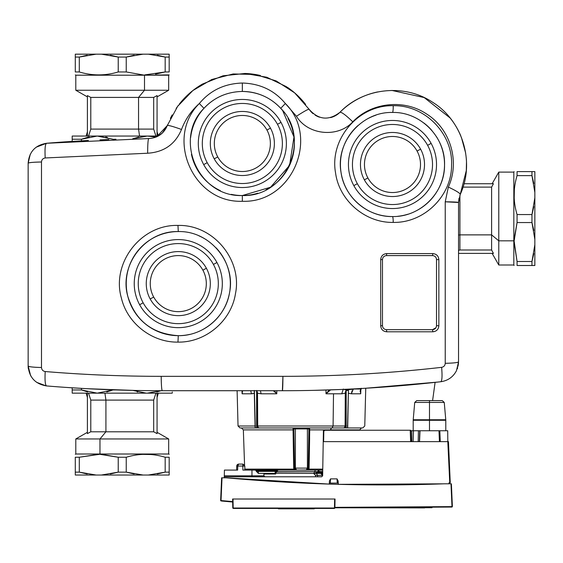 <?xml version="1.0" encoding="UTF-8"?>
<svg xmlns="http://www.w3.org/2000/svg" width="563" height="563" viewBox="0 0 563 563"><rect width="100%" height="100%" fill="white"/><g stroke="black" fill="none" stroke-linecap="round" stroke-linejoin="round"><path stroke-width="0.84" d="M30.571 375.514L28.15 365.978A20.022 20.022 0 0 0 28.333 368.702A20.022 20.022 0 0 1 28.15 365.978L28.15 163.228L28.15 365.978L28.15 163.228L30.268 154.262M30.606 375.584A20.022 20.022 0 0 0 30.895 376.098A20.022 20.022 0 0 1 30.606 375.584A20.022 20.022 0 0 0 30.895 376.098M49.692 386.19L46.518 385.929A20.022 20.022 0 0 0 46.518 385.929L46.511 385.929A20.022 20.022 0 0 1 46.511 385.929A1401.286 1401.286 0 0 0 65.181 387.351L65.181 387.351A1401.286 1401.286 0 0 1 46.518 385.929A1401.286 1401.286 0 0 0 65.181 387.351L86.547 388.667L134.634 390.448M46.138 385.894L36.602 382.319M36.187 147.189L46.518 143.276A20.022 20.022 0 0 1 46.518 143.276A1401.286 1401.286 0 0 1 65.181 141.855A1401.286 1401.286 0 0 0 46.518 143.276A20.022 20.022 0 0 0 46.511 143.276L45.744 144.29M202.497 84.049A80.073 80.073 0 0 0 179.287 104.148A80.073 80.073 0 0 1 202.497 84.049A80.073 80.073 0 0 0 179.287 104.148A80.073 80.073 0 0 1 202.497 84.049L222.997 75.801L245.011 73.472L266.792 77.251L286.658 86.808M244.722 73.464A80.073 80.073 0 0 1 260.437 75.498A80.073 80.073 0 0 0 244.722 73.464A80.073 80.073 0 0 1 260.437 75.498A80.073 80.073 0 0 0 244.722 73.464M287.397 87.3A80.073 80.073 0 0 1 305.61 104.415A80.073 80.073 0 0 0 287.397 87.3A80.073 80.073 0 0 1 305.61 104.415A80.073 80.073 0 0 0 287.397 87.3M310.396 111.017L309.08 109.243A20.022 20.022 0 0 0 313.127 113.705A20.022 20.022 0 0 1 309.08 109.243C318.433 119.919 328.729 120.932 339.953 112.29A74.07 74.07 0 0 1 377.731 91.924A74.07 74.07 0 0 0 339.953 112.29A20.022 20.022 0 0 1 330.537 117.618A20.022 20.022 0 0 0 339.953 112.29A20.022 20.022 0 0 1 330.537 117.618A20.022 20.022 0 0 0 339.953 112.29C328.729 120.932 318.433 119.919 309.08 109.243L309.08 109.243C308.109 109.123 303.9 111.46 296.455 116.267C307.848 135.204 337.969 138.125 352.783 121.826C371.362 102.389 403.988 98.75 426.48 113.916C450.513 128.85 460.119 161.75 448.338 187.057L445.234 201.8L445.234 363.304C445.051 365.563 443.848 366.907 441.631 367.336C389.209 373.318 336.301 376.316 282.922 376.337L161.194 376.337C122.277 376.33 83.62 374.726 45.209 371.538C42.929 371.151 41.683 369.807 41.493 367.498L41.493 162.003C41.683 159.695 42.929 158.351 45.209 157.964L147.647 153.227C164.002 152.158 175.29 144.241 181.511 129.469C185.304 119.391 191.237 110.742 199.33 103.522C164.889 137.456 192.567 203.215 242.343 201.28C292.197 203.243 319.77 137.273 285.364 103.522L296.455 116.267L285.364 103.522C319.77 137.273 292.197 203.243 242.343 201.28L242.343 195.537L270.536 187.247L289.579 165.346L293.985 136.978L282.647 110.552L280.719 108.328L285.364 103.522L280.719 108.328C311.416 138.435 286.813 197.289 242.343 195.537A52.049 52.049 0 0 1 231.238 194.341A52.049 52.049 0 0 0 242.343 195.537C197.944 197.261 173.249 138.604 203.975 108.328A52.049 52.049 0 0 0 190.639 137.534A52.049 52.049 0 0 1 203.975 108.328C214.179 97.434 226.966 91.804 242.343 91.445C257.734 91.811 270.529 97.441 280.719 108.328C270.529 97.441 257.734 91.811 242.343 91.445C226.966 91.804 214.179 97.434 203.975 108.328A52.049 52.049 0 0 0 190.639 137.534M317.215 116.281A20.022 20.022 0 0 0 319.58 117.217A20.022 20.022 0 0 1 317.215 116.281A20.022 20.022 0 0 0 319.58 117.217A20.022 20.022 0 0 1 317.215 116.281L315.132 115.141M450.111 117.977A74.07 74.07 0 0 1 460.808 135.908A74.07 74.07 0 0 0 450.111 117.977A74.07 74.07 0 0 1 460.808 135.908A74.07 74.07 0 0 0 450.111 117.977L424.178 97.568L391.904 90.446M466.319 158.639A74.07 74.07 0 0 1 466.495 161.511L466.495 161.511A74.07 74.07 0 0 0 466.319 158.639A74.07 74.07 0 0 1 466.495 161.511L466.495 161.511A74.07 74.07 0 0 0 466.319 158.639M458.542 268.628L458.542 361.847L458.542 202.49L445.234 201.8L448.338 187.057C460.119 161.75 450.513 128.85 426.48 113.916C403.988 98.75 371.362 102.389 352.783 121.826C337.969 138.125 307.848 135.204 296.455 116.267C303.9 111.46 308.109 109.123 309.08 109.243L294.639 92.86L276.229 80.952L255.208 74.464L233.166 73.957L211.829 79.474L192.842 90.559L177.648 106.33L167.317 125.528L177.648 106.33L192.842 90.559L211.829 79.474L233.166 73.957L255.208 74.464L276.229 80.952L294.639 92.86L309.08 109.243A20.022 20.022 0 0 0 313.127 113.705A20.022 20.022 0 0 1 309.08 109.243C318.433 119.919 328.729 120.932 339.953 112.29C341.579 111.967 345.851 115.148 352.783 121.826C345.851 115.148 341.579 111.967 339.953 112.29C363.339 87.821 404.417 83.24 432.729 102.332C462.976 121.129 475.081 162.545 460.245 194.411C460.055 193.172 456.086 190.723 448.338 187.057C456.086 190.723 460.055 193.172 460.245 194.411L458.542 202.49L460.245 194.411C475.081 162.545 462.976 121.129 432.729 102.332C404.417 83.24 363.339 87.821 339.953 112.29A74.07 74.07 0 0 1 377.731 91.924A74.07 74.07 0 0 0 339.953 112.29M457.684 367.653A20.022 20.022 0 0 1 457.262 368.899A20.022 20.022 0 0 0 457.684 367.653A20.022 20.022 0 0 1 457.262 368.899M458.05 366.26L458.542 361.847L456.466 370.7L458.542 361.847L458.542 202.49L459.007 198.232M176.156 108.441L178.351 105.372L176.149 108.455M159.808 135.092L162.158 133.227M231.238 194.341A52.049 52.049 0 0 0 242.343 195.537L242.343 201.28C192.567 203.215 164.889 137.456 199.33 103.522C191.237 110.742 185.304 119.391 181.511 129.469C175.29 144.241 164.002 152.158 147.647 153.227C147.682 144.219 148.048 139.328 148.752 138.554C157.717 137.963 163.91 133.621 167.317 125.528L167.619 124.726L167.317 125.528C168.295 125.12 173.024 126.436 181.511 129.469C173.024 126.436 168.295 125.12 167.317 125.528L156.683 136.83M65.181 141.855L88.405 140.433L65.181 141.855A1401.286 1401.286 0 0 0 46.518 143.276A20.022 20.022 0 0 0 46.511 143.276C35.237 145.184 29.114 151.827 28.15 163.228A16.017 1.239 0 0 1 41.493 162.003C33.217 162.165 28.769 162.566 28.15 163.228L28.15 365.978C28.769 366.795 33.217 367.301 41.493 367.498C41.683 369.807 42.929 371.151 45.209 371.538C44.751 380.299 45.188 385.099 46.518 385.929C84.851 389.11 123.438 390.708 162.271 390.715C123.431 390.708 84.851 389.11 46.518 385.929A20.022 20.022 0 0 0 46.518 385.929C45.188 385.099 44.751 380.299 45.209 371.538C83.62 374.733 122.277 376.33 161.194 376.337C161.307 385.191 161.665 389.983 162.271 390.715L282.387 390.715L282.922 376.337A16.017 0.542 90 0 1 282.387 390.715C334.929 390.701 387.02 387.787 438.654 381.974L440.843 381.728L438.654 381.974A1401.286 1401.286 0 0 1 379.216 387.365L371.467 387.886L379.216 387.365A1401.286 1401.286 0 0 0 438.654 381.974C387.02 387.787 334.929 390.701 282.387 390.715L162.271 390.715A16.017 1.084 -90 0 1 161.194 376.337L282.922 376.337C336.301 376.316 389.209 373.318 441.631 367.336C443.848 366.907 445.051 365.563 445.234 363.304L445.234 201.8A16.017 0.697 0 0 1 458.542 202.49L458.542 361.847A16.017 1.485 180 0 1 445.234 363.304C453.489 363.121 457.93 362.628 458.542 361.847L458.542 275.61M461.343 137.217L465.671 153.108M458.514 362.959L458.043 366.288M437.451 382.108L365.753 388.238L364.768 426.001L362.762 427.95M157.07 136.049L157.07 95.59L153.685 97.413L157.07 95.59L157.07 136.049L157.07 131.777L158.337 136.007L162.608 132.798M184.031 98.631L187.296 95.351M172.187 114.915L170.378 118.399M338.152 113.895L334.443 116.21M134.275 138.245L147.26 136.049L132.699 138.801L138.73 137.006M167.239 125.739L162.228 133.164M156.099 137.076L147.26 136.049L155.311 136.908M417.077 151.074A28.023 28.023 0 0 1 405.923 189.105A28.023 28.023 0 0 1 367.892 177.943A28.023 28.023 0 0 1 379.047 139.913A28.023 28.023 0 0 1 417.077 151.074A28.023 28.023 0 0 0 379.047 139.913A28.023 28.023 0 0 0 367.892 177.943L364.374 179.864A32.028 32.028 0 0 1 377.126 136.401A32.028 32.028 0 0 1 420.596 149.153L417.077 151.074L420.596 149.153A32.028 32.028 0 0 1 407.837 192.616A32.028 32.028 0 0 1 364.374 179.864L367.892 177.943A28.023 28.023 0 0 0 405.923 189.105A28.023 28.023 0 0 0 417.077 151.074M427.62 145.317A40.036 40.036 0 0 1 411.68 199.647A40.036 40.036 0 0 1 357.35 183.707A40.036 40.036 0 0 1 373.29 129.377A40.036 40.036 0 0 1 427.62 145.317A40.036 40.036 0 0 0 373.29 129.377A40.036 40.036 0 0 0 357.35 183.707L353.838 185.621A44.041 44.041 0 0 1 371.369 125.859A44.041 44.041 0 0 1 431.131 143.396L427.62 145.317L431.131 143.396A44.041 44.041 0 0 1 413.601 203.159A44.041 44.041 0 0 1 353.838 185.621L357.35 183.707A40.036 40.036 0 0 0 411.68 199.647A40.036 40.036 0 0 0 427.62 145.317M420.596 149.153A32.028 32.028 0 0 0 377.126 136.401A32.028 32.028 0 0 0 364.374 179.864A32.028 32.028 0 0 0 407.837 192.616A32.028 32.028 0 0 0 420.596 149.153M431.131 143.396A44.041 44.041 0 0 0 371.369 125.859A44.041 44.041 0 0 0 353.838 185.621A44.041 44.041 0 0 0 413.601 203.159A44.041 44.041 0 0 0 431.131 143.396M438.162 139.561A52.049 52.049 0 0 0 436.416 136.598A52.049 52.049 0 0 1 438.162 139.561M431.948 130.574A52.049 52.049 0 0 0 423.855 122.98A52.049 52.049 0 0 1 431.948 130.574A52.049 52.049 0 0 0 423.855 122.98M438.647 140.469A52.049 52.049 0 0 1 416.88 210.485A52.049 52.049 0 0 0 438.647 140.469A52.049 52.049 0 0 1 416.88 210.485M407.964 214.2A52.049 52.049 0 0 1 397.738 216.291A52.049 52.049 0 0 0 407.964 214.2A52.049 52.049 0 0 1 397.738 216.291M357.927 125.584A52.049 52.049 0 0 0 392.481 216.558A52.049 52.049 0 0 1 357.927 125.584A52.049 52.049 0 0 0 392.481 216.558C367.336 217.072 344.232 196.853 341.044 172.461C335.421 142.404 361.333 111.601 392.481 112.459C420.758 111.72 445.678 137.449 444.531 165.142C444.89 192.44 420.484 217.156 392.481 216.558C420.484 217.156 444.89 192.44 444.531 165.142C445.685 137.449 420.758 111.72 392.481 112.459C392.988 111.988 393.241 109.743 393.234 105.717C424.931 104.887 452.87 133.727 451.575 164.769C451.983 195.375 424.629 223.082 393.234 222.406C393.185 218.845 392.932 216.889 392.481 216.558C392.932 216.889 393.185 218.845 393.234 222.406C365.042 222.983 339.151 200.315 335.576 172.975C329.278 139.286 358.314 104.753 393.234 105.717C393.241 109.743 392.988 111.988 392.481 112.459C361.333 111.601 335.421 142.411 341.044 172.461C344.232 196.853 367.336 217.072 392.481 216.558M368.582 118.279A52.049 52.049 0 0 1 375.936 115.162A52.049 52.049 0 0 0 368.582 118.279A52.049 52.049 0 0 1 375.936 115.162M432.841 331.797C436.508 331.417 438.514 329.411 438.851 325.78L438.851 259.606C438.514 255.968 436.508 253.962 432.841 253.589L386.718 253.589C383.037 253.976 381.031 255.982 380.701 259.606L380.701 325.78C381.031 329.404 383.037 331.41 386.718 331.797L432.841 331.797L432.518 329.665C434.967 329.411 436.297 328.074 436.522 325.66L438.851 325.78C438.514 329.411 436.508 331.417 432.841 331.797L386.718 331.797C383.037 331.41 381.031 329.404 380.701 325.78L380.701 259.606L382.474 259.599L382.474 325.66L382.474 259.599L382.474 325.66L380.701 325.78L382.474 325.66C382.692 328.074 384.029 329.404 386.478 329.665L386.718 331.797L386.478 329.665L432.518 329.665L432.841 331.797M393.234 222.406C424.629 223.082 451.983 195.375 451.575 164.769C452.87 133.727 424.931 104.887 393.234 105.717C358.314 104.753 329.278 139.286 335.576 172.975C339.151 200.315 365.049 222.983 393.234 222.406M152.601 238.353A52.049 52.049 0 0 1 178.288 231.569C210.02 230.675 235.918 262.569 229.556 292.598C225.883 316.547 203.194 336.111 178.288 335.668L177.964 342.114C151.707 342.55 127.266 323.099 121.425 298.172C111.192 263.505 140.623 224.313 177.964 225.425C140.623 224.313 111.192 263.498 121.425 298.172C127.266 323.099 151.707 342.55 177.964 342.114C205.882 342.614 231.316 320.678 235.433 293.837C242.569 260.176 213.539 224.419 177.964 225.425L178.288 231.569A52.049 52.049 0 0 0 132.615 308.573A52.049 52.049 0 0 0 178.288 335.668A52.049 52.049 0 0 1 132.615 308.573A52.049 52.049 0 0 0 189.724 334.394A52.049 52.049 0 0 1 178.288 335.668A52.049 52.049 0 0 0 189.724 334.394M281.028 108.673A52.049 52.049 0 0 0 242.343 91.445L242.343 83.035L242.343 91.445A52.049 52.049 0 0 1 281.028 108.673A52.049 52.049 0 0 0 256.327 93.359M288.024 118.54A52.049 52.049 0 0 1 286.293 171.384A52.049 52.049 0 0 0 288.024 118.54A52.049 52.049 0 0 1 265.996 189.851M280.993 122.375A44.041 44.041 0 0 0 221.231 104.845A44.041 44.041 0 0 0 203.7 164.607A44.041 44.041 0 0 0 263.463 182.138A44.041 44.041 0 0 0 280.993 122.375L277.482 124.296A40.036 40.036 0 0 0 223.152 108.356A40.036 40.036 0 0 0 207.212 162.686L203.7 164.607A44.041 44.041 0 0 1 221.231 104.845A44.041 44.041 0 0 1 280.993 122.375A44.041 44.041 0 0 1 263.463 182.138A44.041 44.041 0 0 1 203.7 164.607L207.212 162.686A40.036 40.036 0 0 0 261.542 178.626A40.036 40.036 0 0 0 277.482 124.296L280.993 122.375M191.427 154.276A52.049 52.049 0 0 0 220.372 190.674A52.049 52.049 0 0 1 191.427 154.276A52.049 52.049 0 0 0 220.372 190.674M204.285 107.99A52.049 52.049 0 0 1 222.568 95.344A52.049 52.049 0 0 0 204.285 107.99A52.049 52.049 0 0 1 222.568 95.344M203.975 108.328L199.33 103.522L203.975 108.328C173.249 138.604 197.944 197.261 242.343 195.537A52.049 52.049 0 0 0 257.812 193.186M199.33 103.522C210.224 90.404 224.56 83.577 242.343 83.035C260.148 83.584 274.484 90.411 285.364 103.522C274.484 90.411 260.148 83.584 242.343 83.035C224.56 83.577 210.224 90.404 199.33 103.522M148.4 138.554L148.752 138.554C148.048 139.328 147.682 144.219 147.647 153.227L45.209 157.964C42.929 158.351 41.683 159.695 41.493 162.003L41.493 367.498A16.017 1.541 180 0 1 28.15 365.978A20.022 20.022 0 0 0 28.333 368.702M108.842 139.504L99.982 139.87L108.849 139.504M167.612 124.754L167.366 125.394M458.986 198.31L458.542 202.49M466.495 161.511L466.298 170.624L460.245 194.411L466.298 170.624L466.495 161.511M456.466 370.7C453.138 377.006 447.93 380.679 440.843 381.728C442.089 380.722 442.349 375.922 441.631 367.336C442.349 375.922 442.089 380.722 440.843 381.728C447.93 380.679 453.138 377.006 456.466 370.7L456.466 370.7M28.15 163.228L28.15 365.978C29.121 377.372 35.237 384.022 46.518 385.929C35.237 384.022 29.121 377.372 28.15 365.978L28.15 163.228C29.114 151.827 35.237 145.184 46.518 143.276C45.16 144.142 44.723 149.04 45.209 157.964C44.723 149.04 45.16 144.142 46.518 143.276L148.752 138.554L46.518 143.276M282.387 390.715L160.434 390.715M134.831 390.448L86.632 388.674L65.181 387.351M202.884 270.184A28.023 28.023 0 0 1 191.723 308.214A28.023 28.023 0 0 1 153.692 297.053A28.023 28.023 0 0 1 164.853 259.022A28.023 28.023 0 0 1 202.884 270.184A28.023 28.023 0 0 0 164.853 259.022A28.023 28.023 0 0 0 153.692 297.053L150.18 298.974A32.028 32.028 0 0 0 193.644 311.726A32.028 32.028 0 0 0 206.396 268.262A32.028 32.028 0 0 0 162.932 255.511A32.028 32.028 0 0 0 150.18 298.974A32.028 32.028 0 0 1 162.932 255.511A32.028 32.028 0 0 1 206.396 268.262L202.884 270.184L206.396 268.262A32.028 32.028 0 0 1 193.644 311.726A32.028 32.028 0 0 1 150.18 298.974L153.692 297.053A28.023 28.023 0 0 0 191.723 308.214A28.023 28.023 0 0 0 202.884 270.184M213.426 264.427A40.036 40.036 0 0 1 197.479 318.757A40.036 40.036 0 0 1 143.15 302.817A40.036 40.036 0 0 1 159.09 248.487A40.036 40.036 0 0 1 213.426 264.427L216.938 262.506A44.041 44.041 0 0 1 199.401 322.268A44.041 44.041 0 0 1 139.638 304.731L143.15 302.817A40.036 40.036 0 0 0 197.479 318.757A40.036 40.036 0 0 0 213.426 264.427A40.036 40.036 0 0 0 159.09 248.487A40.036 40.036 0 0 0 143.15 302.817L139.638 304.731A44.041 44.041 0 0 0 199.401 322.268A44.041 44.041 0 0 0 216.938 262.506A44.041 44.041 0 0 0 157.176 244.968A44.041 44.041 0 0 0 139.638 304.731A44.041 44.041 0 0 1 157.176 244.968A44.041 44.041 0 0 1 216.938 262.506L213.426 264.427M128.244 297.926A52.049 52.049 0 0 1 140.56 247.769M382.474 259.599L380.701 259.606C381.031 255.982 383.037 253.976 386.718 253.589L386.478 255.595C384.029 255.848 382.692 257.185 382.474 259.599C382.699 257.178 384.036 255.841 386.478 255.595C384.036 255.841 382.699 257.178 382.474 259.599C382.692 257.185 384.029 255.848 386.478 255.595L432.518 255.595C434.967 255.841 436.297 257.178 436.522 259.599C436.297 257.171 434.96 255.841 432.518 255.595C434.96 255.841 436.297 257.171 436.522 259.599L436.522 325.66L436.522 259.599L438.851 259.606L438.851 325.78L436.522 325.66M229.957 289.903A52.049 52.049 0 0 0 223.961 258.663A52.049 52.049 0 0 1 229.957 289.903A52.049 52.049 0 0 0 216.051 247.804A52.049 52.049 0 0 1 223.961 258.663A52.049 52.049 0 0 0 216.051 247.804M206.382 239.803A52.049 52.049 0 0 0 198.901 235.827A52.049 52.049 0 0 1 206.382 239.803A52.049 52.049 0 0 0 198.901 235.827M266.939 130.053L270.458 128.132A32.028 32.028 0 0 1 257.699 171.602A32.028 32.028 0 0 1 214.236 158.843L217.754 156.929A28.023 28.023 0 0 0 255.785 168.084A28.023 28.023 0 0 0 266.939 130.053A28.023 28.023 0 0 0 228.909 118.899A28.023 28.023 0 0 0 217.754 156.929L214.236 158.843A32.028 32.028 0 0 1 226.988 115.38A32.028 32.028 0 0 1 270.458 128.132L266.939 130.053A28.023 28.023 0 0 1 255.785 168.084A28.023 28.023 0 0 1 217.754 156.929A28.023 28.023 0 0 1 228.909 118.899A28.023 28.023 0 0 1 266.939 130.053M202.659 329.608A52.049 52.049 0 0 0 229.289 293.999A52.049 52.049 0 0 1 202.659 329.608A52.049 52.049 0 0 0 229.289 293.999M313.781 390.363L341.797 389.455A1401.286 1401.286 0 0 0 371.467 387.886L379.216 387.365A1401.286 1401.286 0 0 0 438.654 381.974L440.843 381.728M382.474 325.66L382.474 325.66C382.692 328.074 384.029 329.404 386.478 329.665L432.518 329.665L386.478 329.665M435.762 328.004L434.939 328.848M432.518 255.595L386.478 255.595L386.718 253.589L432.841 253.589L432.518 255.595L432.841 253.589C436.508 253.962 438.514 255.968 438.851 259.606L436.522 259.599C436.297 257.178 434.967 255.841 432.518 255.595M277.482 124.296A40.036 40.036 0 0 1 261.542 178.626A40.036 40.036 0 0 1 207.212 162.686A40.036 40.036 0 0 1 223.152 108.356A40.036 40.036 0 0 1 277.482 124.296M270.458 128.132A32.028 32.028 0 0 0 226.988 115.38A32.028 32.028 0 0 0 214.236 158.843A32.028 32.028 0 0 0 257.699 171.602A32.028 32.028 0 0 0 270.458 128.132M178.288 231.569L177.964 225.425C213.539 224.419 242.569 260.176 235.433 293.837C231.316 320.678 205.882 342.614 177.964 342.114L178.288 335.668C203.194 336.111 225.883 316.54 229.556 292.598C235.918 262.569 210.02 230.675 178.288 231.569C144.972 230.584 118.723 265.539 127.85 296.469C135.556 320.847 152.369 333.915 178.288 335.668C152.369 333.915 135.556 320.847 127.85 296.469C118.723 265.539 144.972 230.584 178.288 231.569A52.049 52.049 0 0 0 132.615 308.573M435.924 327.772L432.518 329.665M434.953 328.841L436.043 327.567M341.797 389.455L313.528 390.37M429.492 400.61L416.726 400.61L414.727 402.432L413.214 419.766L414.727 402.432L416.726 400.61L442.258 400.61L444.249 402.432L429.492 402.432L429.492 400.61L429.492 402.432L414.727 402.432L429.492 402.432L429.492 419.766L413.214 419.766L429.492 419.766L429.492 402.432L444.249 402.432L442.258 400.61L429.492 400.61L442.258 400.61M445.769 419.766L444.249 402.432L445.769 419.766L429.492 419.766L445.769 419.766L445.79 420.287L413.193 420.287L413.214 419.766L413.193 420.287L429.492 420.287L429.492 430.751L429.492 420.287L445.79 420.287L445.79 430.751L445.769 419.766M414.079 419.766L414.565 419.766M416.613 419.766L418.429 419.766M427.69 400.61L426.29 400.61L427.69 400.61M419.189 419.766L418.985 420.287L419.189 419.766M413.193 430.751L413.193 420.287L413.193 430.751L429.492 430.751M420.005 430.751L418.415 430.751L418.189 441.645L418.422 430.751L420.005 430.751L419.548 441.645L420.005 430.751L419.548 441.645L420.005 430.751L438.971 430.751L439.436 441.645L438.971 430.751L439.83 430.751L440.259 441.645L439.83 430.751L447.712 430.751L447.81 441.645L447.712 430.751L419.794 430.751L419.393 441.645L419.794 430.751L413.474 430.751L413.136 441.645L413.474 430.751L418.415 430.751M438.971 430.751L439.647 430.751M238.452 464.102L237.6 464.426L238.571 464.088L236.72 466.051L236.812 465.481L237.6 464.426L238.649 464.088L237.72 466.051L236.72 466.051L237.72 466.051L238.409 464.109M242.815 464.088L244.574 465.144L242.815 464.088L244.814 466.051L242.815 464.088L238.571 464.088L242.815 464.088L242.815 466.051L237.72 466.051L242.815 466.051L242.815 464.088L244.814 466.051L242.815 464.088M244.56 470.091L243.927 470.091M244.884 470.091L244.814 466.051L242.815 466.051L244.814 466.051L244.884 470.091L247.002 470.091L242.885 470.091L242.815 466.051L242.885 470.091L245.714 470.091L244.715 469.127L293.893 469.127L296.567 470.091L316.702 470.091M244.145 470.091L244.588 470.091M237.6 464.426L237.065 464.968M238.416 464.179L238.008 464.686M237.776 465.432L237.649 470.091L237.72 466.051L236.72 466.051L236.65 470.091L236.72 466.051M236.875 465.312L237.354 464.623M224.299 476.798L224.313 475.812L251.957 475.812L251.957 476.798L251.957 475.812L224.313 475.812L224.419 470.091L237.649 470.091L224.419 470.091L224.278 477.797L224.313 475.812L224.299 476.798L321.635 476.798L224.299 476.798M251.957 470.091L251.957 475.812L251.957 470.091M242.885 470.091L296.567 470.091L295.392 468.12L307.405 468.12L306.237 470.091L308.235 468.12L307.102 469.894M237.649 470.091L224.419 470.091M263.948 475.812L263.906 473.392L263.948 475.812L251.957 475.812L263.948 475.812L264.948 476.798L263.948 475.812M409.709 430.252L323.429 430.252L323.824 430.765L323.634 441.645L323.232 441.645L323.422 430.772L323.831 430.252L410.23 430.252L410.631 441.645L411.032 441.645L410.631 441.645L410.23 430.252L323.831 430.252L323.422 430.772L323.232 441.645L323.634 441.645L323.824 430.765L323.429 430.252L323.232 441.645L448.458 441.645L323.232 441.645L322.634 475.812L321.635 476.798L322.634 475.812L323.232 441.645M439.253 437.493L439.436 441.645M448.254 441.645L450.252 482.801L449.753 482.801L450.252 482.801L449.753 482.801L450.252 482.801L449.753 482.801L447.81 441.645L449.753 482.801L450.252 482.801L448.458 441.645L450.252 482.801L448.458 441.645L447.958 441.645M449 482.801L449.753 482.801L449 482.801L448.95 483.8L449 482.801M409.132 430.252L359.447 430.252L410.631 430.252L410.23 430.252L410.631 430.252L411.032 441.645L410.631 430.252M410.385 430.252L409.484 430.252M323.486 430.252L324.436 430.252L324.436 430.751M330.298 483.103L338.236 483.103L330.298 483.103L330.523 478.881L329.432 480.985L330.523 478.881L330.298 483.103L329.327 483.103L329.432 480.985L329.327 483.103L330.298 483.103L329.327 483.103L329.432 480.985L329.271 484.089L335.787 484.279L329.271 484.089L329.327 483.103L330.15 483.103M335.893 484.279L338.3 484.342L338.236 483.103L337.406 483.103L338.236 483.103L338.3 484.342L335.893 484.279M338.236 483.103L338.124 480.985L337.033 478.881L338.124 480.985L338.236 483.103L337.258 483.103L337.033 478.881L330.523 478.881L337.033 478.881L337.406 483.103M320.312 476.798L317.595 476.798L320.312 476.798M252.062 479.979L329.278 484.089L227.839 477.98M226.08 477.818L221.625 477.797L220.633 500.556L220.992 500.971L220.633 500.556L221.625 477.797L222.026 477.797L221.034 500.556L220.633 500.556L220.992 500.971L221.034 500.556L232.66 501.591L232.667 502.013L221.709 501.035M441.716 483.884L338.3 484.342M324.436 430.252L408.632 430.252M410.652 430.751L411.032 441.645L410.652 430.751L413.474 430.751L411.785 430.751L411.877 441.645L411.785 430.751L410.652 430.751L413.474 430.751M445.79 430.751L447.719 430.751M275.173 470.091L275.173 470.893L275.173 470.091L297.257 470.091M306.828 469.999L296.567 470.091L294.695 468.803L294.569 468.12L295.666 469.88M316.99 473.047L318.869 472.392L319.186 473.392L314.977 473.392L320.959 473.392L322.655 474.454L320.959 473.392L322.761 473.124L319.186 473.392L318.869 472.392L314.977 473.392L317.638 471.794L318.94 471.794L317.638 471.695L318.94 471.695L318.869 472.392L322.698 472.392L318.869 472.392L319.172 471.491L317.638 471.695L318.728 470.091L319.172 471.491L322.712 471.491L319.172 471.491L318.728 470.091L322.733 470.091L306.237 470.091L315.414 470.091L314.611 471.695L277.158 471.695L314.611 471.695L315.414 470.091L318.728 470.091L317.638 471.695L277.137 471.794L317.638 471.695L314.611 471.794L313.809 473.392L275.919 473.251L313.809 473.392L314.611 471.794L317.638 471.794L314.977 473.392L313.809 473.392L314.984 473.392M308.362 469.591L308.904 469.127L322.754 469.127L308.904 469.127L309.741 429.886L359.454 429.886L330.432 429.886L330.425 430.252L331.431 427.95L330.432 429.886L359.454 429.886L309.741 429.886L309.53 427.95L309.608 438.661L308.749 438.683L308.89 429.9L309.741 429.886L308.89 429.9L308.749 438.683L309.608 438.661L309.101 468.106L308.904 469.127L306.744 469.894M296.054 469.894L247.002 470.091M296.237 470.063L294.569 468.12L294.695 468.803L296.56 470.091L293.893 469.127L244.715 469.127L245.714 470.091M295.082 469.436L294.569 468.12L295.392 468.12L295.392 428.936L307.405 428.936L307.405 468.12L309.101 468.106L308.235 468.12L308.749 438.683L308.235 468.12L308.102 468.81L308.235 468.12L306.237 470.091L308.102 468.81L308.904 469.127L308.102 468.803L308.235 468.12L308.102 468.803L308.235 468.12L294.569 468.12L295.491 469.774M277.58 470.239L278.164 470.154L277.179 470.893L256.362 470.893L255.56 470.091L256.362 471.393L256.362 470.893L258.361 470.893L258.361 470.091L258.361 471.393L256.362 471.393L258.361 473.392L256.362 471.393L258.361 471.393L258.361 470.893L275.173 470.893L275.173 471.393L258.361 471.393L258.361 473.392L258.361 471.393L275.173 471.393L275.173 470.893L277.179 470.893L277.981 470.091L277.179 470.921L277.397 470.379M307.757 469.394L307.363 469.739M307.173 469.859L308.235 468.12L307.862 469.239M293.893 469.127L294.695 468.803L293.893 469.127L293.703 468.106L294.569 468.12L294.055 438.683L294.569 468.12L293.703 468.106L293.196 438.661L293.703 468.106M293.091 428.204L293.056 429.886L293.907 429.9L294.055 438.683L293.196 438.661L293.056 429.886L243.343 429.886L244.574 465.144L243.343 429.886L293.056 429.886L293.196 438.661L294.055 438.683L293.907 429.9L294.118 428.936L295.392 428.936L295.392 427.95L295.392 468.12M294.695 468.803L294.569 468.12M277.179 470.999L277.876 470.161M277.179 471.393L275.173 471.393L275.173 473.392L258.361 473.392L275.173 473.392L275.173 471.393L277.179 471.393L277.179 470.893L275.173 473.392L277.179 471.393M317.588 475.362L317.602 476.798L317.588 475.362L322.641 475.362L315.547 475.362L317.588 475.362L316.392 473.392L317.588 475.362M315.54 475.313L313.549 473.392L315.54 475.348L315.561 476.798M274.378 473.392L274.188 473.997L263.92 473.997L274.188 473.997L274.378 473.392M275.947 473.265L275.68 473.997L274.188 473.997M307.405 468.12L307.405 428.936L308.686 428.936L308.89 429.9L308.686 428.936L309.53 427.95L308.686 428.936L294.118 428.936L293.907 429.9L293.056 429.886L293.274 427.95L294.118 428.936L293.253 427.95M307.405 427.95L307.405 428.936L307.405 427.95M243.343 429.886L241.344 427.95L243.343 429.886M293.049 429.126L293.049 428.774M293.992 435.347L294.055 438.683M321.635 476.798L317.602 476.798M313.809 473.392L315.54 475.348M294.118 428.936L293.907 429.9M319.186 473.392L321.959 473.392M315.189 473.392L315.871 473.335M293.274 427.95L295.392 427.95M331.431 427.95L332.086 427.95L333.085 426.001L345.091 426.001L344.781 427.226L343.831 427.943L344.683 427.38L345.091 426.001L345.168 412.925M238.036 426.001L240.035 427.95L238.036 426.001L255.503 426.001L238.036 426.001L237.114 390.715L238.036 426.001M258.023 427.226L258.973 427.943L258.121 427.38L257.713 426.001L258.023 427.226L257.713 426.001L333.085 426.001L332.086 427.95L362.762 427.95L240.035 427.95M347.294 426.001C370.081 426.001 370.081 426.001 347.294 426.001C370.081 426.001 370.081 426.001 347.294 426.001M253.104 393.586L252.301 393.734M244.145 393.79L242.097 393.79L241.991 390.715L242.097 393.79L251.443 393.79L254.504 393.234L251.443 393.79L250.711 390.715L251.443 393.79L242.097 393.79L242.618 390.715L242.097 393.79L241.991 390.715M345.288 392.981L345.091 426.001L257.713 426.001L257.516 393.044M339.538 393.79L326.012 393.79L325.963 390.039L325.991 392.256M326.012 393.79L330.587 389.892L326.012 393.79L329.271 389.934L326.012 393.79L333.507 393.79L333.085 426.001L333.507 393.79L329.066 393.79M262.464 393.79L276.792 393.79L276.827 390.715M344.739 427.303L343.831 427.943L345.344 427.943L345.337 392.277L345.344 427.943L347.512 427.943L348.434 390.455L346.175 390.455L345.591 391.215M345.985 427.943L344.556 427.943M360.707 393.79L360.862 389.132L360.707 393.79L360.341 391.011L360.707 393.79L351.361 393.79L360.707 393.79L360.813 389.026L360.707 393.79M348.293 393.234L351.361 393.79L353.353 389.033L360.813 389.026L361.298 388.491L360.813 389.026L361.179 388.245L360.813 389.026L353.353 389.026L351.361 393.79L348.293 393.234M345.281 393.234L345.091 426.001L345.281 393.234L341.734 393.79L345.281 393.234M345.576 391.243L346.175 390.455L345.344 392.277L345.344 427.943L343.831 427.943L344.781 427.226L345.091 426.001M333.507 393.79L341.734 393.79L343.346 389.026L341.734 393.79L333.507 393.79L341.734 393.79M257.516 393.234L261.063 393.79L260.472 390.715L261.063 393.79L257.516 393.234L257.713 426.001L258.121 427.38L258.973 427.943L257.453 427.943L257.516 393.234L256.629 390.455L256.608 427.943L258.973 427.943L256.819 427.943M254.427 392.277L255.292 427.943L256.693 427.943L255.292 427.943L256.608 427.943L256.622 390.455M252.71 393.664L253.266 393.544M261.021 393.79L276.792 393.79L274.272 390.715L276.334 393.192L273.885 391.179M256.939 390.715L257.221 391.229L256.932 390.715M254.377 390.715L254.413 392.193M326.54 393.094L326.85 392.7M352.304 389.329L351.826 389.441M348.391 392.193L347.681 427.95M347.329 389.962L353.648 388.906L347.329 389.962L344.936 389.68L347.329 389.962M344 389.364L344.936 389.68L344 389.364M346.175 390.455L346.189 427.943L346.175 390.455L348.434 390.455L347.512 427.943L345.351 427.943M348.434 390.455L348.377 392.277M273.315 390.715L276.257 393.277L273.315 390.715M255.123 427.95L254.258 391.264M257.46 392.277L257.453 427.943L255.292 427.943L254.37 390.455M273.97 391.25L276.215 393.234M351.622 389.483L352.065 389.385M344.697 389.61L345.112 389.723M351.361 393.79L352.051 390.792M360.193 390.652L360.172 391.595M361.179 388.245L360.813 389.026M360.651 389.258L360.341 390.996L361.397 388.491M276.257 393.277L276.792 393.79M242.28 393.277L242.097 393.79L242.28 393.277M232.66 501.591L221.034 500.556L222.026 477.797L225.862 477.797C299.706 484.433 372.453 486.432 444.094 483.8L450.991 483.8L452.005 507.045L452.385 506.623L451.392 483.8L452.385 506.623L452.005 507.045L451.983 506.623L334.739 507.354L438.964 507.094M443.412 483.828L339.82 484.377M335.041 499.008L334.64 499.008L335.041 499.008L334.985 502.168L335.041 499.008L334.985 502.168L335.041 499.008L334.64 499.008L335.041 499.008M233.019 499.008L232.618 499.008L233.019 499.008L232.618 499.008L233.019 499.008L233.173 508.03L232.772 508.03L232.618 499.008L232.772 508.03L233.173 508.424L232.772 508.03L233.173 508.424L233.019 499.008L334.64 499.008L233.019 499.008M424.657 507.917L334.886 507.777L334.985 502.168L334.739 507.354L451.983 506.623L450.991 483.8L451.392 483.8L444.094 483.8C372.446 486.432 299.706 484.433 225.862 477.797L327.687 484.039M221.034 500.556L220.992 500.971M452.005 507.045L452.385 506.623L451.983 506.623L452.005 507.045L452.385 506.623L451.392 483.8L452.385 506.623L452.005 507.045L452.385 506.623L452.005 507.045L334.886 507.777L452.005 507.045L451.983 506.623L452.005 507.045M334.879 508.03L334.478 508.03L334.886 507.77L334.478 508.03L334.64 499.008L334.478 508.03L334.879 508.03L233.173 508.03L233.173 508.424L334.478 508.424L334.879 508.03L232.772 508.03L233.173 508.424L334.478 508.424L334.879 508.03M334.739 507.354L334.886 507.77M314.238 508.424L314.245 508.825L296.342 508.825L296.342 508.424L296.342 508.825L293.59 508.825L293.59 508.424L293.59 508.825L290.698 508.825L290.705 508.424L290.698 508.825L287.686 508.825L287.686 508.424L287.686 508.825L284.639 508.825L284.639 508.424L284.639 508.825L282.007 508.825L282.014 508.424L282.007 508.825L279.938 508.825L279.945 508.424L279.938 508.825L278.72 508.825L278.727 508.424L278.432 508.825L278.432 508.424M278.72 508.825L299.636 508.825L299.629 508.424L299.636 508.825L303.098 508.825L303.098 508.424L303.098 508.825L306.434 508.825L306.434 508.424L306.434 508.825L309.319 508.825L309.312 508.424L309.319 508.825L311.677 508.825L311.67 508.424L311.677 508.825L313.232 508.825L313.225 508.424L313.232 508.825L314.07 508.825L314.063 508.424L314.07 508.825M87.174 474.011L79.299 472.139L96.111 475.031L169.181 475.031L169.181 457.247C169.181 453.342 169.181 453.342 169.181 457.247L169.181 475.031L143.051 475.031L126.239 472.139L126.239 457.247C139.216 453.342 152.2 453.342 165.177 457.247L165.029 457.205M75.294 475.031L75.294 472.139L75.294 475.031L96.111 475.031L75.294 475.031L75.294 472.139L79.299 472.139L75.294 472.139L75.294 457.247L79.299 457.247L79.299 472.139L79.299 457.247L99.721 454.306L118.23 457.247L126.239 457.247L126.239 472.139L118.23 472.139L110.341 474.011M165.177 457.247L169.181 457.247L165.177 457.247L165.177 472.139L169.181 472.139L165.177 472.139L165.177 457.247C152.2 453.342 139.216 453.342 126.239 457.247L118.23 457.247L118.23 472.139L118.23 457.247L99.968 454.01L75.794 454.01L99.968 454.01L79.299 457.247L75.294 457.247C75.294 453.342 75.294 453.342 75.294 457.247L75.294 472.139M134.128 474.011L126.239 472.139L143.051 475.031L96.111 475.031L79.299 472.139M151.011 454.531L142.622 454.376M165.177 472.139L148.365 475.031L165.177 472.139L157.288 474.011M118.23 472.139L101.424 475.031L118.23 472.139L126.239 472.139M169.181 472.139L169.181 475.031M75.294 457.247C75.294 453.342 75.294 453.342 75.294 457.247M99.968 454.01L168.682 454.01L99.968 454.01L99.968 438.957L99.968 454.01M169.181 457.247C169.181 453.342 169.181 453.342 169.181 457.247M87.406 432.321L75.794 438.957L168.682 438.957L75.794 438.957L75.794 454.01L75.294 454.299M87.406 393.157L87.406 433.609L90.791 431.793L105.921 431.793L99.968 438.957L105.921 431.793L90.791 431.793L90.791 400.096L105.921 400.096L105.921 431.793L153.685 431.793L157.07 433.609L157.07 393.157L157.07 433.609L153.685 431.793L105.921 431.793L105.921 400.096L153.685 400.096L153.685 431.793L153.685 400.096L90.791 400.096L90.791 431.793L87.406 433.609C87.406 431.807 87.406 431.807 87.406 433.609L87.406 393.157L87.406 397.429L86.125 393.157L164.678 393.157M157.07 432.321L168.682 438.957L168.682 454.01L169.181 454.299M158.351 393.157L157.07 397.429L157.07 393.157M88.546 393.157L90.791 400.096L88.546 393.157M104.922 393.157L105.921 400.096L104.922 393.157M155.923 393.157L153.685 400.096L155.923 393.157M87.631 391.947L81.459 389.955L97.216 393.157L72.191 393.157L72.191 389.955L81.459 389.955L81.459 388.386L81.459 389.955L72.191 389.955L72.191 387.823L72.191 393.157L172.285 393.157L147.26 393.157L160.955 390.715L156.845 391.947L160.955 390.715L147.26 393.157L97.216 393.157L81.459 389.955M106.801 391.947L112.966 389.955L97.216 393.157L112.966 389.955L115.957 389.955L112.966 389.849L110.193 390.961M137.675 391.947L137.119 391.806M79.798 393.157L142.58 393.157M72.191 393.157L72.191 389.955M172.285 392.038L172.285 392.404M132.699 390.405L146.239 393.143L132.699 390.405M533.83 253.624L531.958 261.499L534.85 244.687L534.85 171.616L517.066 171.616C513.16 171.616 513.16 171.616 517.066 171.616L534.85 171.616L534.85 197.747L531.958 214.559L517.066 214.559C513.16 201.575 513.16 188.598 517.066 175.621L517.024 175.769M534.85 265.504L531.958 265.504L534.85 265.504L534.85 244.687L534.85 265.504L531.958 265.504L531.958 261.499L531.958 265.504L517.066 265.504L517.066 261.499L531.958 261.499L517.066 261.499L514.125 241.07L517.066 222.561L517.066 214.559L531.958 214.559L531.958 222.561L533.83 230.457M517.066 175.621L517.066 171.616L517.066 175.621L531.958 175.621L531.958 171.616L531.958 175.621L517.066 175.621C513.16 188.598 513.16 201.575 517.066 214.559L517.066 222.561L531.958 222.561L517.066 222.561L513.829 240.823L513.829 265.004L513.829 240.823L517.066 261.499L517.066 265.504C513.16 265.504 513.16 265.504 517.066 265.504L531.958 265.504M533.83 206.67L531.958 214.559L534.85 197.747L534.85 244.687L531.958 261.499M514.35 189.787L514.195 198.176M531.958 175.621L534.85 192.433L531.958 175.621L533.83 183.503M531.958 222.561L534.85 239.374L531.958 222.561L531.958 214.559M531.958 171.616L534.85 171.616M517.066 265.504C513.16 265.504 513.16 265.504 517.066 265.504M513.829 240.823L513.829 172.116L513.829 240.823L498.776 240.823L513.829 240.823M517.066 171.616C513.16 171.616 513.16 171.616 517.066 171.616M492.139 253.392L498.776 265.004L498.776 172.116L498.776 265.004L513.829 265.004L514.118 265.504M493.427 253.392L491.612 250.007L491.612 234.877L498.776 240.823L491.612 234.877L491.612 250.007L459.922 250.007L459.922 234.877L491.612 234.877L491.612 187.113L493.427 183.728L464.018 183.728L493.427 183.728L491.612 187.113L491.612 234.877L459.922 234.877L459.922 195.206L459.922 250.007L491.612 250.007L493.427 253.392C491.626 253.392 491.626 253.392 493.427 253.392L458.542 253.392L493.427 253.392M492.139 183.728L498.776 172.116L513.829 172.116L514.118 171.616M463.018 187.113L491.612 187.113L463.018 187.113M458.542 250.451L459.922 250.007L458.542 250.451M458.542 235.074L459.922 234.877L458.542 235.074M112.966 139.357L115.957 139.251L112.966 139.357M81.459 140.82L81.459 139.251L97.216 136.049L112.966 139.251L98.243 136.049L147.26 136.049L97.216 136.049L81.459 139.251L81.459 140.82M72.191 137.168L72.191 141.383L72.191 139.251L81.459 139.251L72.191 139.251L72.191 136.049L98.243 136.049L72.191 136.049L79.798 136.049L72.191 136.049L72.191 139.251L72.191 136.802M158.252 136.049L101.889 136.049L158.252 136.049M107.35 137.4L105.745 137.006M88.011 137.168L81.459 139.251L89.165 136.908M101.889 136.049L79.798 136.049M75.294 57.06L79.299 57.06L75.294 57.06L75.294 54.175L96.111 54.175L79.299 57.06L96.111 54.175L101.424 54.175L118.23 57.06L118.23 71.958C105.253 75.864 92.276 75.864 79.299 71.958L79.299 57.06L79.299 71.958L75.294 71.958C75.294 75.864 75.294 75.864 75.294 71.958L75.294 57.06L75.294 71.958C75.294 75.864 75.294 75.864 75.294 71.958L79.299 71.958C92.276 75.864 105.253 75.864 118.23 71.958L118.23 57.06L101.424 54.175L75.294 54.175L75.294 57.06L75.294 54.175M126.239 57.06L143.051 54.175L169.181 54.175L101.424 54.175L143.051 54.175L126.239 57.06L118.23 57.06L126.239 57.06L126.239 71.958L118.23 71.958L126.239 71.958L144.501 75.196L75.794 75.196L144.501 75.196L126.239 71.958L126.239 57.06L134.135 55.195M99.735 74.893L99.025 74.907M157.302 55.195L165.177 57.06L148.414 54.175M155.571 74.119L165.1 71.98M110.334 55.195L118.23 57.06M99.721 74.9L101.966 74.823M79.299 57.06L87.181 55.195M148.365 54.175L165.177 57.06L165.177 71.958L144.747 74.9L165.177 71.958L169.181 71.958C169.181 75.864 169.181 75.864 169.181 71.958L169.181 57.06L165.177 57.06L169.181 57.06L169.181 54.175L169.181 71.958C169.181 75.864 169.181 75.864 169.181 71.958L165.177 71.958L165.177 57.06M169.181 54.175L169.181 57.06M157.07 96.885L168.682 90.249L144.501 90.249L168.682 90.249L168.682 75.196L144.501 75.196L144.501 90.249L75.794 90.249L144.501 90.249L144.501 75.196L169.181 74.907M90.791 97.413L87.406 95.59L87.406 136.049L87.406 95.59L90.791 97.413L138.554 97.413L90.791 97.413L90.791 129.103L90.791 97.413M87.406 96.885L75.794 90.249L75.794 75.196L75.294 74.907M144.501 90.249L138.554 97.413L144.501 90.249M153.685 97.413L138.554 97.413L138.554 129.103L90.791 129.103L88.546 136.049L90.791 129.103L138.554 129.103L138.554 97.413L153.685 97.413L153.685 129.103L138.554 129.103L139.554 136.049L138.554 129.103L153.685 129.103L153.685 97.413M155.923 136.049L153.685 129.103L155.923 136.049M157.07 95.59C157.07 97.399 157.07 97.399 157.07 95.59M86.125 136.049L87.406 131.777L87.406 135.057M179.287 390.715L172.285 390.715M280.719 108.328L282.647 110.552M413.193 420.287L413.214 419.766M414.727 402.432L416.726 400.61M432.595 400.61L435.1 382.368L432.595 400.61M236.812 465.481L237.114 464.89M361.46 427.95L359.447 430.252M307.307 469.774L307.694 469.465M308.102 468.803L308.235 468.12L308.102 468.803M276.194 470.119L275.842 470.091M322.69 475.362L320.692 473.392M334.886 507.777L432.004 507.72M232.772 508.03L233.173 508.424M278.411 508.825L278.418 508.424M314.267 508.825L314.26 508.424"/></g></svg>
